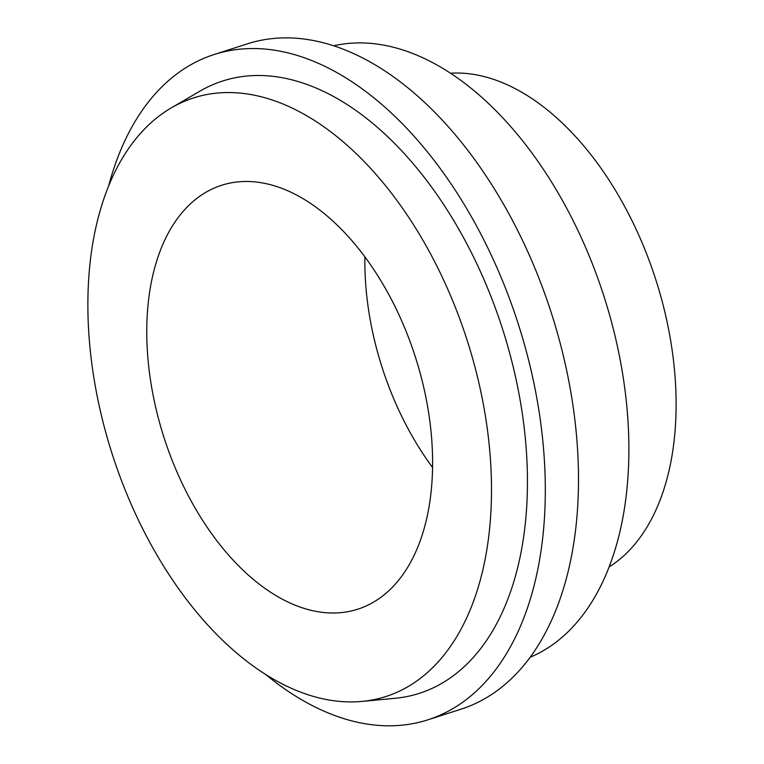 <?xml version="1.0" encoding="UTF-8"?>
<svg xmlns="http://www.w3.org/2000/svg" width="764" height="764" viewBox="0 0 764 764"><rect width="100%" height="100%" fill="white"/><g stroke="black" fill="none" stroke-linecap="round" stroke-linejoin="round"><path stroke-width="1.15" d="M333.639 45.802A321.568 190.637 72.2 0 1 553.814 185.719A321.568 190.637 72.2 0 1 622.307 520.599A321.568 190.637 72.2 0 1 530.149 657.269M108.612 186.044A349.396 207.139 72.2 0 1 214.101 54.53A349.396 207.139 72.2 0 1 459.193 196.358A349.396 207.139 72.2 0 1 538.162 567.566A349.396 207.139 72.2 0 1 427.907 719.822A349.396 207.139 72.2 0 1 265.538 674.383M214.101 54.53L247.297 43.863A349.396 207.139 72.2 0 1 492.379 185.69A349.396 207.139 72.2 0 1 571.348 556.908A349.396 207.139 72.2 0 1 461.093 709.154L427.907 719.822M485.073 559.544A314.367 186.368 72.2 0 1 362.021 701.4A314.367 186.368 72.2 0 1 155.283 552.191A314.367 186.368 72.2 0 1 94.306 234.93A314.367 186.368 72.2 0 1 171.289 107.877A314.367 186.368 72.2 0 1 403.421 209.546A314.367 186.368 72.2 0 1 485.073 559.544M171.289 107.877L199.891 91.183A321.568 190.637 72.2 0 1 437.342 195.183A321.568 190.637 72.2 0 1 520.867 553.203A321.568 190.637 72.2 0 1 394.998 698.306L362.021 701.4M151.32 282.298A222.62 131.981 72.2 0 1 221.579 185.289A222.62 131.981 72.2 0 1 377.741 275.661A222.62 131.981 72.2 0 1 428.05 512.176A222.62 131.981 72.2 0 1 357.8 609.185A222.62 131.981 72.2 0 1 201.639 518.823A222.62 131.981 72.2 0 1 151.32 282.298M450.473 73.22A262.205 155.445 72.2 0 1 621.084 200.006A262.205 155.445 72.2 0 1 670.754 462.526A262.205 155.445 72.2 0 1 609.128 566.926M432.577 467.492A222.62 131.981 72.2 0 1 364.896 256.895"/></g></svg>
